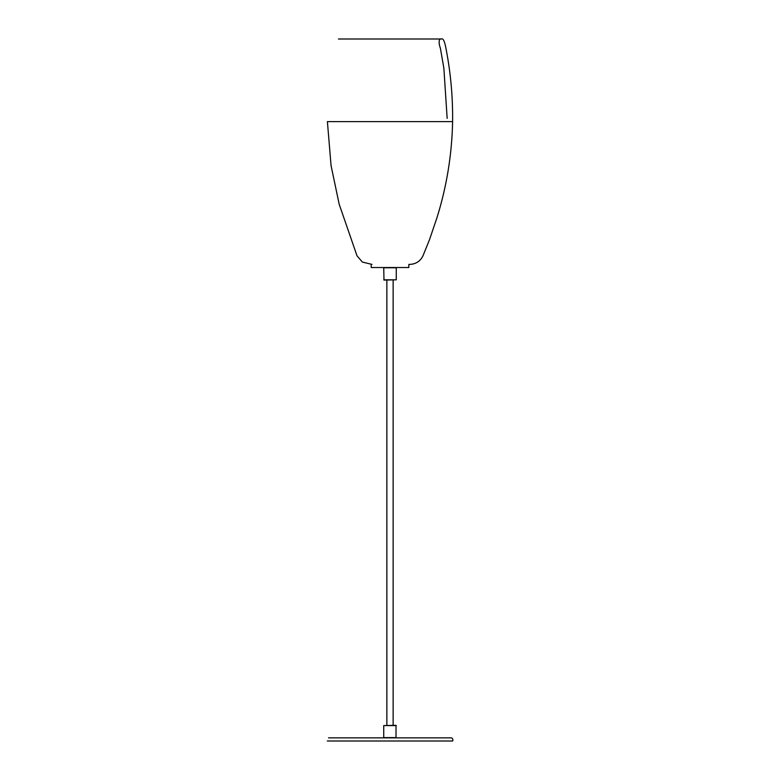 <?xml version="1.0" encoding="UTF-8"?>
<svg xmlns="http://www.w3.org/2000/svg" width="780" height="780" viewBox="0 0 780 780"><rect width="100%" height="100%" fill="white"/><g stroke="black" fill="none" stroke-linecap="round" stroke-linejoin="round"><path stroke-width="1.17" d="M328.546 737.861L451.483 737.861C452.683 738.416 453.092 739.459 452.712 741L327.288 741M371.992 264.401L362.369 262.06L357.016 255.82L339.173 204.214L331.071 165.653L327.395 121.621L452.605 121.621C452.897 96.525 450.596 71.702 445.712 47.122C444.454 40.891 443.069 38.181 441.548 39L338.452 39L441.548 39C439.033 38.035 438.233 42.286 440.378 48.175L443.869 68.221L447.154 118.375M393.139 725.322L393.139 280.078M396.269 725.575L383.731 725.575L396.016 725.322L396.016 737.861M383.731 725.575L383.731 737.617L396.269 737.617M371.202 264.401L371.202 267.53L408.837 267.53L408.837 264.401M383.731 267.784L383.984 280.078L396.269 279.825L396.269 267.784L383.731 267.784L396.269 267.784M383.731 279.825L396.269 279.825M385.964 267.53L393.373 267.53M452.605 121.621C451.952 154.362 446.745 186.371 436.985 217.659L429.497 239.704L422.935 255.918C420.166 261.368 415.711 264.196 409.578 264.401M386.86 725.322L386.86 280.078"/></g></svg>
